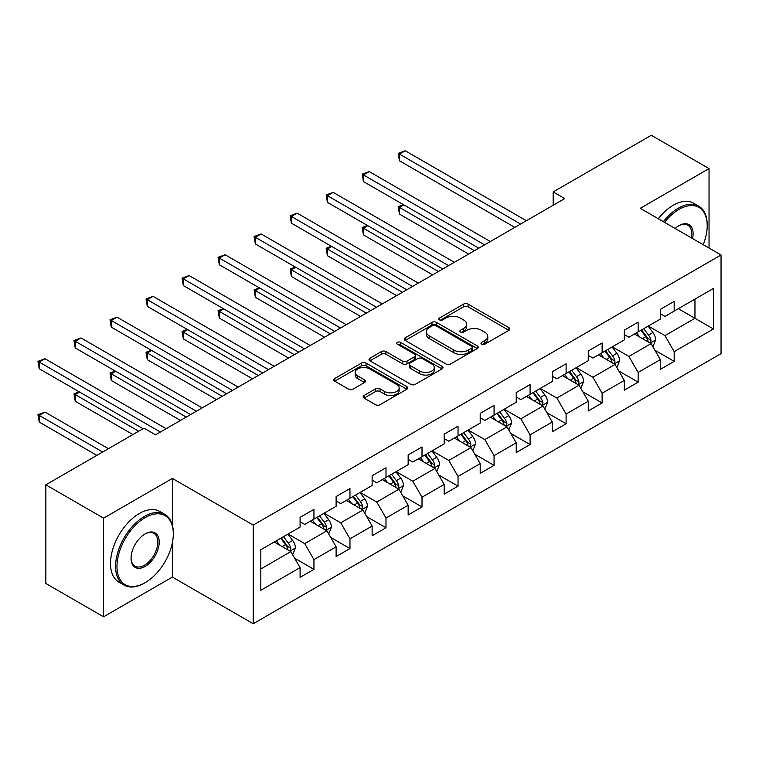 <?xml version="1.0" encoding="UTF-8"?>
<svg xmlns="http://www.w3.org/2000/svg" width="759" height="759" viewBox="0 0 759 759"><rect width="100%" height="100%" fill="white"/><g stroke="black" fill="none" stroke-linecap="round" stroke-linejoin="round"><path stroke-width="1.14" d="M481.652 344.207A2.249 1.3 0 0 0 484.83 344.207L508.909 330.307A3.207 1.85 0 0 0 509.849 328.998A3.207 1.85 0 0 0 508.909 327.689L468.113 304.131A3.207 1.85 0 0 0 463.578 304.131L439.499 318.04A2.249 1.3 0 0 0 438.835 318.951A2.249 1.3 0 0 0 439.499 319.871A2.249 1.3 0 0 0 442.668 319.871L445.789 318.068A10.256 5.92 0 0 1 460.286 318.068L463.692 320.032A10.256 5.92 0 0 1 466.7 324.216A10.256 5.92 0 0 1 463.692 328.41L460.571 330.203A2.249 1.3 0 0 0 459.916 331.123A2.249 1.3 0 0 0 460.571 332.034A2.249 1.3 0 0 0 463.749 332.034L466.861 330.241A10.256 5.92 0 0 1 481.367 330.241L484.773 332.205A10.256 5.92 0 0 1 487.771 336.389A10.256 5.92 0 0 1 484.773 340.573L481.652 342.375A2.249 1.3 0 0 0 480.997 343.296A2.249 1.3 0 0 0 481.652 344.207L481.652 342.375M364.073 395.477A3.207 1.85 0 0 0 363.134 396.786A3.207 1.85 0 0 0 364.073 398.086L375.515 404.699A3.207 1.85 0 0 0 380.05 404.699L406.796 389.253A3.207 1.85 0 0 0 407.735 387.953A3.207 1.85 0 0 0 406.796 386.644L365.999 363.087A3.207 1.85 0 0 0 361.464 363.087L334.719 378.523A3.207 1.85 0 0 0 333.78 379.832A3.207 1.85 0 0 0 334.719 381.141L348.542 389.13A3.207 1.85 0 0 0 353.077 389.13L364.529 382.517A3.207 1.85 0 0 0 365.468 381.208A3.207 1.85 0 0 0 364.529 379.898L357.669 375.942A8.577 4.952 0 0 1 355.155 372.441A8.577 4.952 0 0 1 360.449 367.868A8.577 4.952 0 0 1 369.794 368.94L396.653 384.452A8.577 4.952 0 0 1 399.168 387.953A8.577 4.952 0 0 1 393.874 392.526A8.577 4.952 0 0 1 384.528 391.445L380.05 388.864A3.207 1.85 0 0 0 375.515 388.864L364.073 395.477L364.073 398.086M172.388 478.426L103.575 518.15L45.844 484.821L45.844 583.481L103.575 616.811L172.388 577.077L253.212 623.737L253.212 525.086L172.388 478.426L172.388 525.256M709.039 248.051L709.039 168.593L640.226 208.317L721.05 254.977L253.212 525.086M709.039 168.593L651.317 135.263L553.169 191.923L553.169 205.253M45.844 484.821L143.992 428.161L155.529 434.831L564.715 198.583L553.169 191.923M446.007 363.997A3.207 1.85 0 0 0 450.542 363.997L477.288 348.561A3.207 1.85 0 0 0 478.227 347.252A3.207 1.85 0 0 0 477.288 345.943L436.491 322.385A3.207 1.85 0 0 0 431.956 322.385L405.211 337.831A3.207 1.85 0 0 0 404.272 339.14A3.207 1.85 0 0 0 405.211 340.449L446.007 363.997M398.285 344.69A2.249 1.3 0 0 1 400.562 345.013L442.004 368.931L415.296 384.348A3.207 1.85 0 0 1 410.761 384.348L369.965 360.791L369.965 358.182A3.207 1.85 0 0 0 369.026 359.491A3.207 1.85 0 0 0 369.965 360.791M369.965 358.182L381.416 351.569A3.207 1.85 0 0 1 385.942 351.569L402.488 361.123A3.207 1.85 0 0 0 407.023 361.123L414.623 356.739A3.207 1.85 0 0 0 415.562 355.43A3.207 1.85 0 0 0 414.623 354.121L397.393 344.178A2.249 1.3 0 0 1 396.739 343.258A2.249 1.3 0 0 1 398.124 342.062A2.249 1.3 0 0 1 400.562 342.347L442.042 366.293A3.207 1.85 0 0 1 442.981 367.603A3.207 1.85 0 0 1 442.042 368.912L442.042 366.293M253.212 623.737L721.05 353.637L721.05 254.977M294.663 558.216L313.941 569.345L313.941 559.611L336.114 546.812L336.114 556.546L349.965 548.548L349.965 538.814L372.138 526.015L372.138 535.75L385.989 527.752L385.989 518.018L408.152 505.219L408.152 514.953L422.013 506.955L422.013 497.221L444.176 484.422L444.176 494.156L458.038 486.158L458.038 476.424L480.2 463.626L480.2 473.36L494.062 465.362L494.062 455.628L516.224 442.829L516.224 452.563L530.086 444.556L530.086 434.831L552.248 422.032L552.248 431.757L566.1 423.759L566.1 414.034L588.272 401.236L588.272 410.961L602.124 402.963L602.124 393.228L624.296 380.43L624.296 390.164L638.148 382.166L638.148 372.432L660.321 359.633L660.321 369.367L674.172 361.369L674.172 351.635L713.432 328.97L713.432 288.439L694.959 299.112L694.959 318.306L713.432 328.97M313.941 569.345L300.09 577.343L300.09 567.609L260.83 590.274L260.83 549.744L300.09 527.088L300.09 517.353L313.941 509.355L313.941 519.08L336.114 506.281L336.114 496.557L349.965 488.559L349.965 498.284L372.138 485.485L372.138 475.76L385.989 467.753L385.989 477.487L408.152 464.688L408.152 454.954L422.013 446.956L422.013 456.69L444.176 443.892L444.176 434.157L458.038 426.16L458.038 435.894L480.2 423.095L480.2 413.361L494.062 405.363L494.062 415.097L516.224 402.298L516.224 392.564L530.086 384.566L530.086 394.3L552.248 381.502L552.248 371.768L566.1 363.77L566.1 373.504L588.272 360.705L588.272 350.971L602.124 342.973L602.124 352.707L624.296 339.909L624.296 330.174L638.148 322.177L638.148 331.901L660.321 319.103L660.321 309.378L674.172 301.37L674.172 311.105L713.432 288.439M310.251 521.215L326.873 530.816L304.71 543.615L288.078 534.013M300.09 521.756L304.71 524.422L313.941 519.08M304.71 543.615L313.941 559.611M326.873 530.816L336.114 546.812M346.275 500.418L362.897 510.02L340.725 522.818L324.102 513.217M336.114 500.949L340.725 503.615L349.965 498.284M340.725 522.818L349.965 538.814M362.897 510.02L372.138 526.015M382.289 479.622L398.921 489.223L376.749 502.022L360.127 492.42M372.138 480.153L376.749 482.819L385.989 477.487M376.749 502.022L385.989 518.018M398.921 489.223L408.152 505.219M418.313 458.825L434.945 468.426L412.773 481.225L396.151 471.624M408.152 459.356L412.773 462.022L422.013 456.69M412.773 481.225L422.013 497.221M434.945 468.426L444.176 484.422M454.337 438.028L470.969 447.63L448.797 460.428L432.175 450.827M444.176 438.56L448.797 441.226L458.038 435.894M448.797 460.428L458.038 476.424M470.969 447.63L480.2 463.626M490.361 417.232L506.993 426.824L484.821 439.622L468.199 430.03M480.2 417.763L484.821 420.429L494.062 415.097M484.821 439.622L494.062 455.628M506.993 426.824L516.224 442.829M526.385 396.435L543.017 406.027L520.845 418.826L504.223 409.234M516.224 396.966L520.845 399.632L530.086 394.3M520.845 418.826L530.086 434.831M543.017 406.027L552.248 422.032M562.41 375.629L579.032 385.23L556.869 398.029L540.237 388.428M552.248 376.17L556.869 378.836L566.1 373.504M556.869 398.029L566.1 414.034M579.032 385.23L588.272 401.236M598.434 354.832L615.056 364.434L592.893 377.232L576.261 367.631M588.272 355.373L592.893 358.039L602.124 352.707M592.893 377.232L602.124 393.228M615.056 364.434L624.296 380.43M634.458 334.036L651.08 343.637L628.917 356.436L612.285 346.835M624.296 334.567L628.917 337.233L638.148 331.901M628.917 356.436L638.148 372.432M651.08 343.637L660.321 359.633M678.328 308.704L694.959 318.306L664.941 335.639L648.309 326.038M660.321 313.771L664.941 316.437L674.172 311.105M664.941 335.639L674.172 351.635M103.575 518.15L103.575 616.811M260.83 568.946L290.849 551.613L274.227 542.011M290.849 551.613L300.09 567.609M654.894 350.241L674.172 361.369M618.87 371.037L638.148 382.166M582.846 391.834L602.124 402.963M546.822 412.63L566.1 423.759M510.798 433.427L530.086 444.556M474.773 454.224L494.062 465.362M438.749 475.02L458.038 486.158M402.735 495.817L422.013 506.955M366.711 516.623L385.989 527.752M330.687 537.419L349.965 548.548M172.388 577.077L172.388 542.676M482.553 344.529L484.773 343.239A10.256 5.92 0 0 0 487.771 339.055L487.771 336.389M466.7 324.216L466.7 326.882A10.256 5.92 0 0 1 463.692 331.076L461.472 332.357M508.872 330.326L468.113 306.797A3.207 1.85 0 0 0 463.578 306.797L440.391 320.184M477.288 345.943L477.288 348.561L436.491 325.051A3.207 1.85 0 0 0 431.956 325.051L405.259 340.468M471.624 348.163A2.249 1.3 0 0 0 472.278 347.252A2.249 1.3 0 0 0 471.624 346.332L435.808 325.658A2.249 1.3 0 0 0 432.639 325.658L429.347 327.556A10.256 5.92 0 0 0 426.349 331.74A10.256 5.92 0 0 0 429.347 335.933L453.835 350.06A10.256 5.92 0 0 0 468.341 350.06L471.624 348.163L471.624 350.829A2.249 1.3 0 0 0 472.278 349.918L472.278 347.252M426.349 331.74L426.349 334.406A10.256 5.92 0 0 0 429.347 338.599L429.347 335.933M471.624 350.829L468.341 352.726A10.256 5.92 0 0 1 453.835 352.726L429.347 338.599M370.012 360.819L381.416 354.235L381.416 351.569M415.562 355.43L415.562 358.096A3.207 1.85 0 0 1 414.623 359.405L407.023 363.789A3.207 1.85 0 0 1 402.488 363.789L385.942 354.235A3.207 1.85 0 0 0 381.416 354.235M419.661 371.037A8.577 4.952 0 0 0 429.006 372.109A8.577 4.952 0 0 0 434.3 367.536A8.577 4.952 0 0 0 431.786 364.035L422.327 358.571A3.207 1.85 0 0 0 417.792 358.571L410.202 362.954A3.207 1.85 0 0 0 409.262 364.263A3.207 1.85 0 0 0 410.202 365.572L419.661 371.037L419.661 373.703A8.577 4.952 0 0 0 429.006 374.775A8.577 4.952 0 0 0 434.3 370.202L434.3 367.536M409.262 364.263L409.262 366.929A3.207 1.85 0 0 0 410.202 368.238L410.202 365.572M419.661 373.703L410.202 368.238M399.168 387.953L399.168 390.619A8.577 4.952 0 0 1 393.874 395.192A8.577 4.952 0 0 1 384.528 394.12L380.05 391.53A3.207 1.85 0 0 0 375.515 391.53L364.111 398.114M355.155 372.441L355.155 375.107A8.577 4.952 0 0 0 357.669 378.608L357.669 375.942M364.481 382.545L357.669 378.608M406.796 386.644L406.796 389.253L365.999 365.753A3.207 1.85 0 0 0 361.464 365.753L334.766 381.17M652.911 346.797L655.653 339.88A8.653 5 -120 0 0 652.892 332.508L648.129 326.142M639.818 337.138L636.583 332.812M403.835 204.892L399.452 207.425L399.452 214.095L468.654 254.047M649.742 342.869L650.795 341.759L650.985 340.25A8.653 5 -120 0 0 648.509 335.042L643.736 328.675M641.573 329.928L646.858 336.987A4.412 2.543 60 0 1 647.655 338.324L650.985 340.25M640.966 330.279L645.729 336.645A8.653 5 60 0 1 648.214 341.844M399.452 214.095L398.181 206.695L474.432 250.717M398.181 206.695L403.333 204.598M520.617 224.047L399.452 154.096L405.221 150.766L526.385 220.717M514.839 227.387L399.452 160.766L399.452 154.096L398.181 153.365L405.221 150.766M399.452 160.766L398.181 153.365M703.195 244.673A39.838 22.998 120 0 0 707.198 225.651A39.838 22.998 120 0 0 679.02 209.389A39.838 22.998 120 0 0 664.552 222.359M663.357 221.666A40.825 23.567 -60 0 1 678.328 208.184A40.825 23.567 -60 0 1 698.745 206.163A40.825 23.567 -60 0 1 707.198 224.854L707.198 225.651M675.168 228.497A19.924 11.499 -60 0 1 679.02 225.651L679.02 225.651A19.924 11.499 -60 0 1 692.569 238.535M658.271 218.734A40.825 23.567 -60 0 1 673.252 205.253A40.825 23.567 -60 0 1 693.66 203.232L698.745 206.163M691.316 237.814A18.937 10.939 120 0 0 687.796 225.11A18.937 10.939 120 0 0 678.669 225.859M144.447 583.083L145.14 582.675A39.838 22.998 120 0 0 173.318 533.881A39.838 22.998 120 0 0 145.14 517.619A39.838 22.998 120 0 0 116.971 566.413A39.838 22.998 120 0 0 145.14 582.675L144.447 583.083A40.825 23.567 -60 0 1 124.04 585.104A40.825 23.567 -60 0 1 117.778 552.391A40.825 23.567 -60 0 1 144.447 516.414A40.825 23.567 -60 0 1 164.855 514.393A40.825 23.567 -60 0 1 173.318 533.084L173.318 533.881M145.14 566.413A19.924 11.499 -60 0 1 131.06 558.282A19.924 11.499 -60 0 1 145.14 533.881L145.14 533.881A19.924 11.499 -60 0 1 159.229 542.011A19.924 11.499 -60 0 1 145.14 566.413M131.06 557.874A18.937 10.939 120 0 0 134.979 566.148A18.937 10.939 120 0 0 144.447 565.218A18.937 10.939 120 0 0 156.819 548.52A18.937 10.939 120 0 0 153.916 533.349A18.937 10.939 120 0 0 144.789 534.089M124.04 585.104L118.954 582.172A40.825 23.567 -60 0 1 112.702 549.459A40.825 23.567 -60 0 1 139.371 513.482A40.825 23.567 -60 0 1 159.779 511.462L164.855 514.393M616.887 367.593L619.629 360.677A8.653 5 -120 0 0 616.868 353.305L612.105 346.948M603.794 357.935L600.559 353.609M367.821 225.689L363.428 228.222L363.428 234.892L432.63 274.843M613.718 363.665L614.771 362.555L614.961 361.047A8.653 5 -120 0 0 612.485 355.838L607.712 349.472M605.549 350.724L610.834 357.783A4.412 2.543 60 0 1 611.631 359.13L614.961 361.047M604.942 351.075L609.714 357.442A8.653 5 60 0 1 612.19 362.641M363.428 234.892L362.157 227.491L438.408 271.513M362.157 227.491L367.309 225.395M580.863 388.39L583.605 381.473A8.653 5 -120 0 0 580.844 374.102L576.081 367.745M567.77 378.732L564.535 374.405M331.797 246.485L327.404 249.018L327.404 255.688L396.606 295.64M577.694 384.462L578.747 383.352L578.937 381.843A8.653 5 -120 0 0 576.461 376.635L571.688 370.278M569.525 371.531L574.81 378.58A4.412 2.543 60 0 1 575.616 379.927L578.937 381.843M568.918 371.872L573.69 378.238A8.653 5 60 0 1 576.166 383.437M327.404 255.688L326.133 248.288L402.384 292.31M326.133 248.288L331.285 246.191M484.593 244.844L363.428 174.893L369.197 171.562L490.361 241.514M478.815 248.184L363.428 181.562L363.428 174.893L362.157 174.162L369.197 171.562M363.428 181.562L362.157 174.162M448.569 265.641L327.404 195.689L333.182 192.359L454.337 262.31M442.791 268.98L327.404 202.359L327.404 195.689L326.133 194.959L333.182 192.359M327.404 202.359L326.133 194.959M544.839 409.186L547.581 402.27A8.653 5 -120 0 0 544.82 394.898L540.057 388.542M531.746 399.528L528.511 395.202M295.773 267.282L291.38 269.815L291.38 276.485L360.591 316.437M541.67 405.259L542.723 404.149L542.913 402.64A8.653 5 -120 0 0 540.436 397.431L535.664 391.075M533.501 392.327L538.786 399.386A4.412 2.543 60 0 1 539.592 400.724L542.913 402.64M532.894 392.669L537.666 399.035A8.653 5 60 0 1 540.142 404.243M291.38 276.485L290.109 269.084L366.36 313.106M290.109 269.084L295.26 266.988M508.815 429.992L511.557 423.067A8.653 5 -120 0 0 508.796 415.695L504.033 409.338M495.722 420.325L492.487 415.998M259.749 288.078L255.356 290.621L255.356 297.281L324.567 337.233M505.646 426.055L506.699 424.945L506.889 423.437A8.653 5 -120 0 0 504.412 418.228L499.65 411.871M497.477 413.124L502.762 420.182A4.412 2.543 60 0 1 503.568 421.52L506.889 423.437M496.87 413.465L501.642 419.831A8.653 5 60 0 1 504.118 425.04M255.356 297.281L254.085 289.881L330.336 333.903M254.085 289.881L259.236 287.794M472.791 450.789L475.542 443.863A8.653 5 -120 0 0 472.772 436.501L468.009 430.135M459.698 441.121L456.463 436.804M223.725 308.885L219.332 311.418L219.332 318.078L288.543 358.039M469.631 446.852L470.865 444.233A8.653 5 -120 0 0 468.388 439.034L463.626 432.668M461.453 433.92L466.738 440.979A4.412 2.543 60 0 1 467.544 442.317L470.865 444.233M460.855 434.271L465.618 440.628A8.653 5 60 0 1 468.094 445.837M219.332 318.078L218.07 310.678L294.312 354.7M218.07 310.678L223.212 308.59M412.545 286.447L291.38 216.486L297.158 213.156L418.313 283.107M406.767 289.777L291.38 223.155L291.38 216.486L290.109 215.755L297.158 213.156M291.38 223.155L290.109 215.755M376.521 307.243L255.356 237.292L261.134 233.952L382.289 303.904M370.753 310.573L255.356 243.952L255.356 237.292L254.085 236.552L261.134 233.952M255.356 243.952L254.085 236.552M340.497 328.04L219.332 258.088L225.11 254.749L346.275 324.71M334.728 331.37L219.332 264.749L219.332 258.088L218.07 257.348L225.11 254.749M219.332 264.749L218.07 257.348M436.767 471.586L439.518 464.66A8.653 5 -120 0 0 436.757 457.298L431.985 450.931M423.674 461.918L420.439 457.601M187.701 329.681L183.308 332.214L183.308 338.875L252.519 378.836M433.607 467.648L434.841 465.03A8.653 5 -120 0 0 432.364 459.831L427.602 453.465M425.429 454.717L430.723 461.776A4.412 2.543 60 0 1 431.52 463.113L434.841 465.03M424.831 455.068L429.594 461.425A8.653 5 60 0 1 432.07 466.633M183.308 338.875L182.046 331.474L258.288 375.496M182.046 331.474L187.188 329.387M304.473 348.836L183.308 278.885L189.086 275.555L310.251 345.506M298.704 352.167L183.308 285.545L183.308 278.885L182.046 278.155L189.086 275.555M183.308 285.545L182.046 278.155M400.743 492.382L403.494 485.466A8.653 5 -120 0 0 400.733 478.094L395.961 471.728M387.659 482.715L384.415 478.398M151.677 350.478L147.293 353.011L147.293 359.681L216.495 399.632M397.583 488.445L398.627 487.344L398.817 485.826A8.653 5 -120 0 0 396.34 480.627L391.578 474.261M389.405 475.513L394.699 482.572A4.412 2.543 60 0 1 395.496 483.91L398.817 485.826M388.807 475.865L393.57 482.221A8.653 5 60 0 1 396.046 487.43M147.293 359.681L146.022 352.28L222.264 396.302M146.022 352.28L151.174 350.184M268.449 369.633L147.293 299.682L153.062 296.352L274.227 366.303M262.68 372.963L147.293 306.351L147.293 299.682L146.022 298.951L153.062 296.352M147.293 306.351L146.022 298.951M364.718 513.179L367.47 506.262A8.653 5 -120 0 0 364.709 498.891L359.937 492.525M351.635 503.511L348.39 499.194M115.653 371.274L111.269 373.808L111.269 380.477L180.471 420.429M361.559 509.242L362.793 506.632A8.653 5 -120 0 0 360.316 501.424L355.554 495.058M353.381 496.31L358.675 503.369A4.412 2.543 60 0 1 359.472 504.707L362.793 506.632M352.783 496.661L357.546 503.027A8.653 5 60 0 1 360.022 508.226M111.269 380.477L109.998 373.077L186.24 417.099M109.998 373.077L115.15 370.98M232.425 390.43L111.269 320.478L117.038 317.148L238.203 387.099M226.656 393.769L111.269 327.148L111.269 320.478L109.998 319.748L117.038 317.148M111.269 327.148L109.998 319.748M328.694 533.975L331.446 527.059A8.653 5 -120 0 0 328.685 519.687L323.913 513.321M315.611 524.317L312.376 519.991M79.629 392.071L75.245 394.604L75.245 401.274L132.901 434.556M325.535 530.048L326.588 528.938L326.768 527.429A8.653 5 -120 0 0 324.292 522.22L319.53 515.854M317.366 517.107L322.651 524.165A4.412 2.543 60 0 1 323.448 525.503L326.768 527.429M316.759 517.458L321.522 523.824A8.653 5 60 0 1 323.998 529.023M75.245 401.274L73.974 393.874L138.679 431.226M73.974 393.874L79.126 391.777M196.401 411.226L75.245 341.275L81.014 337.945L202.179 407.896M190.632 414.566L75.245 347.945L75.245 341.275L73.974 340.544L81.014 337.945M75.245 347.945L73.974 340.544M292.67 554.772L295.422 547.856A8.653 5 -120 0 0 292.661 540.484L287.898 534.127M279.587 545.114L276.352 540.788M108.423 448.692L44.99 412.071L39.221 415.401L39.221 422.07L96.877 455.362M289.511 550.844L290.564 549.734L290.754 548.226A8.653 5 -120 0 0 288.268 543.017L283.505 536.66M281.342 537.913L286.627 544.962A4.412 2.543 60 0 1 287.424 546.309L290.754 548.226M280.735 538.254L285.498 544.62A8.653 5 60 0 1 287.984 549.82M39.221 422.07L37.95 414.67L102.655 452.022M37.95 414.67L44.99 412.071M160.386 432.023L39.221 362.071L44.99 358.741L166.155 428.693M143.062 428.693L39.221 368.741L39.221 362.071L37.95 361.341L44.99 358.741M39.221 368.741L37.95 361.341M484.773 343.239L484.773 340.573M460.571 332.034L460.571 330.203M463.692 331.076L463.692 328.41M439.499 319.871L439.499 318.04M463.578 306.797L463.578 304.131M468.113 306.797L468.113 304.131M508.909 330.307L508.909 327.689M405.211 340.449L405.211 337.831M431.956 325.051L431.956 322.385M436.491 325.051L436.491 322.385M453.835 352.726L453.835 350.06M468.341 352.726L468.341 350.06M385.942 354.235L385.942 351.569M402.488 363.789L402.488 361.123M407.023 363.789L407.023 361.123M414.623 359.405L414.623 356.739M400.562 345.013L400.562 342.347M375.515 391.53L375.515 388.864M380.05 391.53L380.05 388.864M384.528 394.12L384.528 391.445M364.529 382.517L364.529 379.898M334.719 381.141L334.719 378.523M361.464 365.753L361.464 363.087M365.999 365.753L365.999 363.087M650.226 343.144L655.596 340.041M648.509 335.042L652.892 332.508M642.351 338.599L645.729 336.645M614.202 363.941L619.572 360.838M612.485 355.838L616.868 353.305M606.327 359.396L609.714 357.442M578.178 384.737L583.548 381.644M576.461 376.635L580.844 374.102M570.303 380.193L573.69 378.238M542.154 405.534L547.524 402.441M540.436 397.431L544.82 394.898M534.279 400.989L537.666 399.035M506.139 426.34L511.5 423.237M504.412 418.228L508.796 415.695M498.255 421.786L501.642 419.831M470.115 447.136L475.485 444.034M468.388 439.034L472.772 436.501M462.231 442.582L465.618 440.628M434.091 467.933L439.461 464.831M432.364 459.831L436.757 457.298M426.207 463.379L429.594 461.425M398.067 488.73L403.437 485.627M396.34 480.627L400.733 478.094M390.183 484.176L393.57 482.221M362.043 509.526L367.413 506.424M360.316 501.424L364.709 498.891M354.159 504.982L357.546 503.027M326.019 530.323L331.389 527.22M324.292 522.22L328.685 519.687M318.144 525.778L321.522 523.824M289.995 551.119L295.365 548.026M288.268 543.017L292.661 540.484M282.12 546.575L285.498 544.62"/></g></svg>
